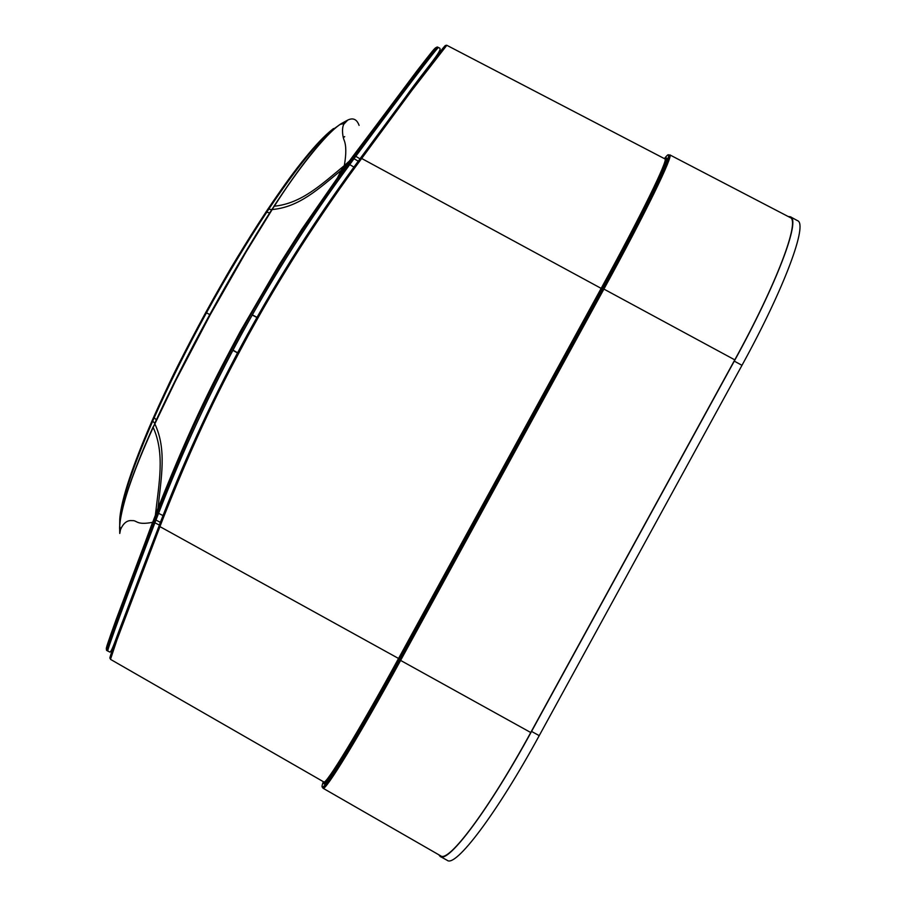 <?xml version="1.0" encoding="UTF-8"?>
<svg xmlns="http://www.w3.org/2000/svg" width="906" height="906" viewBox="0 0 906 906"><rect width="100%" height="100%" fill="white"/><g stroke="black" fill="none" stroke-linecap="round" stroke-linejoin="round"><path stroke-width="1.36" d="M438.685 854.698L440.214 856.476L447.213 860.326C455.525 867.722 496.533 814.041 539.229 735.638L741.98 365.322C785.015 287.111 808.141 223.635 797.439 220.622L790.428 216.806L788.107 216.466M440.214 856.476C448.176 863.667 488.855 809.817 531.55 731.425L734.279 361.12C777.314 282.921 800.779 219.637 790.428 216.806M530.757 732.524C488.674 809.783 448.561 862.92 440.678 855.853L323.034 788.231C325.028 791.844 359.059 736.465 400.543 660.542L603.985 288.946C645.593 213.091 673.917 154.586 669.794 154.858L790.145 217.531C800.349 220.373 777.201 282.785 734.789 359.863L530.757 732.524L399.501 659.806L602.784 288.482L734.789 359.863M232.899 350.316L237.587 352.989M257.089 317.36L252.332 314.869M256.987 317.542L252.23 315.05M652.58 193.499L653.713 194.099M389.886 674.189L391.007 674.811M390.475 673.124L391.596 673.747M518.844 444.472L517.292 444.62M484.223 501.981L484.891 503.43M484.982 503.634L485.695 505.016M610.87 273.227L609.749 272.615M610.293 274.291L609.16 273.68M651.255 199.082L650.123 198.493M347.428 753.532L346.319 752.909M349.195 748.141L350.305 748.786M343.408 137.621L344.722 136.625M232.989 350.135L237.678 352.808M359.093 125.379C356.851 119.264 353.068 117.508 347.734 120.09L340.203 124.36C326.047 133.544 296.885 170.453 274.314 206.206L271.449 210.419C251.2 241.902 230.645 276.624 209.784 314.609C189.003 352.672 170.804 388.719 155.164 422.751L154.903 423.215M271.925 209.943L245.945 252.174L210.192 314.835L175.538 380.916L153.159 427.394C138.878 459.059 129.275 483.985 124.349 502.184C121.438 512.955 119.864 521.233 119.649 527.02L119.762 533.453L120.351 530.406L119.626 527.632M267.995 209.003C284.688 184.269 309.229 148.833 331.936 129.875M119.898 517.19L119.841 517.756C121.698 498.391 132.469 465.99 152.174 420.531L153.782 416.907C173.08 375.197 170.917 377.904 205.787 312.423C230.826 268.051 229.886 268.289 265.764 212.355L266.726 212.231L268.833 209.048C296.568 167.882 318.006 141.325 333.125 129.388L337.836 126.036M106.432 649.013C105.787 648.809 107.452 643.815 116.104 619.647L157.995 508.266C193.556 418.742 214.994 378.821 240.339 331.347L278.98 265.062L301.891 229.139L345.118 166.885L416.658 71.257C433.362 49.751 434.314 48.562 436.114 47.508M153.352 426.986L153.159 427.394C165.085 453.578 158.992 482.819 155.413 514.902L156.296 515.344L158.878 508.708C175.934 465.809 191.03 430.95 204.167 404.133C216.013 379.399 228.38 355.311 241.256 331.845C251.528 312.853 265.039 289.716 281.8 262.446C298.38 235.583 323.182 198.448 345.956 167.395L354.665 155.526C400.746 93.193 437.179 45.289 437.36 46.999C435.843 46.919 428.629 55.912 424.778 60.838L353.827 155.039L355.775 156.33C402.502 93.114 438.187 46.115 438.538 47.531L438.583 47.554M107.803 651.097L107.78 651.086C106.342 651.935 126.727 596.499 154.903 522.796L153.635 522.298L156.296 515.344M445.367 45.934C448.617 39.649 410.712 89.739 360.69 157.972L354.042 167.044C314.812 220.792 279.195 276.806 247.213 335.107C215.266 393.464 187.214 453.668 163.057 515.707L120.804 626.182C116.161 638.232 111.891 651.505 109.932 652.116L106.682 650.429C105.085 651.573 125.832 595.015 153.635 522.298L152.752 521.856M106.682 650.429C106.093 649.874 106.534 647.428 107.973 643.079L152.559 522.343C135.775 525.457 137.384 520.123 132.117 520.644C127.293 520.044 123.431 523.011 120.543 529.546L120.351 530.406M446.828 45.3L664.936 158.901C668.809 158.618 641.312 215.175 601.165 288.38L360.713 157.961C409.036 92.661 445.288 42.729 446.828 45.3L411.947 90.294L354.959 167.576C336.069 193.272 310.849 230.339 292.004 260.69C272.423 292.298 261.902 310.656 248.131 335.616C229.456 370.599 202.264 419.512 163.986 516.182L160.305 525.661L159.377 525.197L159.026 526.08C128.403 605.265 106.625 664.211 110.249 657.745M160.305 525.661L116.965 639.84L110.487 659.342L323.827 781.957C324.631 780.859 322.491 788.764 336.93 767.246C351.721 744.279 372.615 708.265 399.58 659.206L399.591 659.228C355.288 740.304 321.064 795.06 324.054 782.071M249.988 330.067L250.464 329.048M244.994 339.161L244.371 340.135M539.229 735.638L531.55 731.425M741.98 365.322L734.279 361.12M323.317 781.663L323.125 782.274M323.249 781.867C314.903 805.219 350.305 749.817 399.501 659.772L602.807 288.47C631.188 236.625 654.8 190.407 663.973 169.286L669.794 154.858M602.784 288.482C652.127 198.527 679.727 138.856 664.551 158.459L664.823 158.131M641.969 217.497L640.802 216.953M651.108 199.377L649.976 198.788M571.992 347.383L570.859 346.783M572.524 346.409L571.392 345.809L572.535 346.409M571.426 348.436L570.282 347.836L571.414 348.436M431.415 601.471L432.536 602.105M432.003 603.09L430.882 602.456L432.003 603.079M433.113 601.063L431.992 600.418L433.113 601.052M360.815 731.029L359.727 730.349M349.365 747.858L350.475 748.492M363.6 720.712L364.71 721.346M364.144 719.772L365.254 720.406M376.624 703.52L375.548 702.818M377.156 702.58L376.069 701.89M377.451 702.059L376.375 701.357L377.462 702.048M398.346 664.562L397.236 663.894M398.923 663.498L397.825 662.841M400.192 661.199L399.093 660.519M433.578 597.145L432.456 596.533M452.003 566.556L450.871 565.956L452.003 566.556M452.377 565.876L451.245 565.265M453.917 563.056L452.796 562.433M454.348 562.286L453.215 561.663M453.612 560.554L452.49 559.931M454.031 559.783L452.921 559.161M547.926 388.289L546.794 387.689M548.345 387.519L547.213 386.919M550.191 387.213L549.059 386.602M550.621 386.432L549.489 385.82M604.347 288.289L603.192 287.734M552.162 383.612L551.041 382.989M552.535 382.932L551.414 382.298L552.535 382.932M568.379 350.928L567.258 350.316M606.182 284.926L605.038 284.359M635.4 226.964L634.268 226.364M635.899 225.99L634.766 225.401M627.303 245.639L626.137 245.107M626.805 246.591L625.638 246.047M626.522 247.123L625.355 246.591L626.522 247.134M605.604 285.99L604.461 285.413M338.527 188.686L341.347 186.5M172.174 492.807L171.88 496.307M343.283 137.157L344.189 136.761L343.34 137.372M119.909 523.147L120.192 518.311C122.095 499.161 132.922 466.805 152.661 421.233L154.19 417.779C168.833 384.79 186.262 349.795 206.466 312.796C226.738 275.866 246.828 242.332 266.726 212.231L269.705 212.876M120.328 519.931L119.841 517.756L120.532 518.606M154.745 423.306L152.174 420.531L153.692 417.088L156.319 419.897M334.654 128.663L333.125 128.879M333.646 129.547L332.468 129.388L333.601 128.527M271.732 209.682L267.972 209.014C295.65 167.927 317.145 141.393 332.468 129.388L332.004 129.751M210.192 314.835L205.787 312.423C225.99 275.617 246.024 242.196 265.866 212.185L267.972 209.014L265.888 212.174M158.878 508.708L157.995 508.266C161.189 477.405 166.874 449.285 154.801 423.838L153.533 426.33M155.005 423.396L154.869 423.034C170.645 388.878 188.946 352.728 209.762 314.609L209.784 314.609M341.471 123.488L345.027 122.922L344.473 123.51L340.067 124.394C324.337 135.685 302.287 162.978 273.929 206.296L274.314 206.206C301.664 203.442 321.449 184.428 344.314 165.617L341.154 170.396C318.708 188.641 299.365 207.157 272.185 209.535L271.698 209.954M209.762 314.609C230.656 276.545 251.245 241.687 271.528 210.033L273.827 206.602M340.339 124.269L339.501 124.869M340.633 124.065L339.625 124.779M347.666 120.113L340.849 123.85M119.762 518.594L119.694 525.593M119.592 528.572L119.581 527.892M119.637 527.19L119.637 526.499M120.543 529.546L119.694 526.239M119.762 533.396L119.615 526.93C120.668 507.553 131.812 474.257 153.035 427.032L153.239 426.771M156.387 512.388L158.561 513.34C182.638 450.995 210.622 390.724 242.491 332.525L240.339 331.347M338.21 176.41L341.154 170.396L345.118 166.885L345.956 167.395M347.44 163.726L349.716 164.598L354.02 158.697L352.072 157.406L353.827 155.039M344.473 123.51C341.902 125.583 341.97 134.847 344.087 140.09C346.285 145.356 346.364 153.861 344.314 165.617L349.365 161.087L350.203 161.585M345.027 122.922L347.734 120.09M161.359 522.943L160.396 522.332L159.343 525.05L154.903 522.796L155.945 520.078L153.782 519.127M354.959 167.576L353.929 167.089C314.71 220.804 279.116 276.794 247.145 335.073C215.209 393.408 187.168 453.578 163.023 515.582L160.396 522.332L155.945 520.078L158.561 513.34L163.023 515.582L159.026 526.08C132.117 596.929 109.332 653.996 110.487 659.342M242.491 332.525C274.337 274.529 310.067 218.55 349.716 164.598L353.929 167.089L358.244 161.166L354.02 158.697L355.775 156.33L359.988 158.799L406.001 96.489C424.563 70.294 443.283 49.864 439.614 48.086L437.372 46.999M112.151 651.029L111.732 649.942M360.713 157.961L354.076 167.044C314.835 220.792 279.218 276.817 247.225 335.118C215.277 393.476 187.225 453.68 163.057 515.729L163.986 516.182M361.018 159.275L360.135 158.754L358.391 161.121L359.286 161.653M440.644 51.223L439.535 51.438M159.026 526.114L398.549 658.469C358.504 731.731 325.673 785.377 323.827 781.957M664.936 158.901C664.449 160.169 669.953 154.099 659.602 177.859C648.232 202.706 629.149 239.705 602.343 288.855L601.165 288.38L398.549 658.469L399.58 659.206L602.365 288.844L399.58 659.206M665.151 159.026C674.483 149.513 646.805 207.848 602.365 288.844M323.034 788.231C322.332 788.027 324.178 788.107 339.218 764.471C354.484 740.066 374.574 705.174 399.501 659.806M641.72 217.961L640.565 217.429M361.075 730.576L359.999 729.885M400.35 660.904L399.252 660.225M604.189 288.584L603.022 288.029M651.357 198.89L650.214 198.289M662.082 173.408L663.226 174.009M334.507 771.731L335.628 772.376M349.082 748.333L350.192 748.968M358.731 150.045L358.164 149.196M153.692 417.088C168.29 384.189 185.651 349.297 205.787 312.423M157.508 509.5L157.791 508.787M346.907 164.439L337.972 176.727M347.757 163.284L352.072 157.406"/></g></svg>
